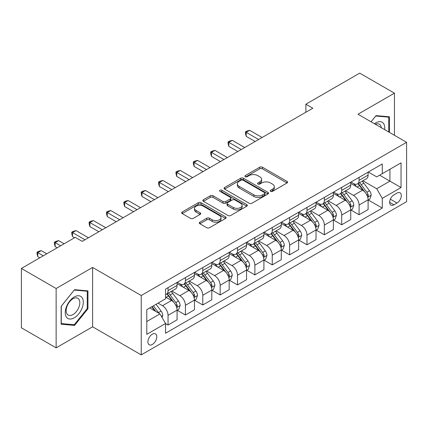 <?xml version="1.0" encoding="UTF-8"?>
<svg xmlns="http://www.w3.org/2000/svg" width="428" height="428" viewBox="0 0 428 428"><rect width="100%" height="100%" fill="white"/><g stroke="black" fill="none" stroke-linecap="round" stroke-linejoin="round"><path stroke-width="0.64" d="M270.619 191.343A1.348 0.781 0 0 0 272.529 191.343L287.022 182.975A1.926 1.113 0 0 0 287.584 182.189A1.926 1.113 0 0 0 287.022 181.402L262.471 167.23A1.926 1.113 0 0 0 259.743 167.23L245.255 175.598A1.348 0.781 0 0 0 244.859 176.149A1.348 0.781 0 0 0 245.255 176.7A1.348 0.781 0 0 0 247.165 176.7L249.037 175.614A6.174 3.563 0 0 1 257.768 175.614L259.812 176.796A6.174 3.563 0 0 1 261.62 179.316A6.174 3.563 0 0 1 259.812 181.836L257.94 182.916A1.348 0.781 0 0 0 257.544 183.468A1.348 0.781 0 0 0 257.94 184.019A1.348 0.781 0 0 0 259.85 184.019L261.722 182.938A6.174 3.563 0 0 1 270.448 182.938L272.497 184.12A6.174 3.563 0 0 1 274.305 186.64A6.174 3.563 0 0 1 272.497 189.16L270.619 190.241A1.348 0.781 0 0 0 270.223 190.792A1.348 0.781 0 0 0 270.619 191.343L270.619 190.241M152.347 344.449A6.286 3.633 120 0 0 156.455 338.906A6.286 3.633 120 0 0 155.492 333.867A6.286 3.633 120 0 0 152.347 334.182A6.286 3.633 120 0 0 148.238 339.72A6.286 3.633 120 0 0 149.201 344.759A6.286 3.633 120 0 0 152.347 344.449M199.876 222.186A1.926 1.113 0 0 0 199.309 222.972A1.926 1.113 0 0 0 199.876 223.764L206.761 227.739A1.926 1.113 0 0 0 209.49 227.739L225.583 218.446A1.926 1.113 0 0 0 226.15 217.659A1.926 1.113 0 0 0 225.583 216.873L201.037 202.701A1.926 1.113 0 0 0 198.308 202.701L182.216 211.988A1.926 1.113 0 0 0 181.649 212.78A1.926 1.113 0 0 0 182.216 213.567L190.535 218.371A1.926 1.113 0 0 0 193.263 218.371L200.149 214.391A1.926 1.113 0 0 0 200.716 213.604A1.926 1.113 0 0 0 200.149 212.818L196.024 210.437A5.157 2.98 0 0 1 194.51 208.329A5.157 2.98 0 0 1 197.699 205.579A5.157 2.98 0 0 1 203.321 206.221L219.478 215.552A5.157 2.98 0 0 1 220.992 217.659A5.157 2.98 0 0 1 217.804 220.409A5.157 2.98 0 0 1 212.186 219.767L209.49 218.21A1.926 1.113 0 0 0 206.761 218.21L199.876 222.186L199.876 223.764M92.603 267.441L56.132 288.499L21.4 268.447L21.4 327.805L56.132 347.857L92.603 326.799L141.235 354.876L141.235 295.518L92.603 267.441L92.603 326.799M394.445 135.291L394.445 93.176L357.974 114.233L406.6 142.31L141.235 295.518M394.445 93.176L359.707 73.124L305.87 104.207L305.87 112.227M21.4 268.447L75.237 237.363L82.187 241.371L312.82 108.22L305.87 104.207M249.176 203.252A1.926 1.113 0 0 0 251.905 203.252L267.998 193.959A1.926 1.113 0 0 0 268.559 193.172A1.926 1.113 0 0 0 267.998 192.386L243.446 178.214A1.926 1.113 0 0 0 240.718 178.214L224.63 187.501A1.926 1.113 0 0 0 224.063 188.293A1.926 1.113 0 0 0 224.63 189.08L249.176 203.252M220.463 191.632A1.348 0.781 0 0 1 221.832 191.824L221.832 190.219L246.79 204.627A1.926 1.113 0 0 1 247.352 205.419A1.926 1.113 0 0 1 246.79 206.205L230.697 215.493A1.926 1.113 0 0 1 227.969 215.493L203.423 201.321L203.423 199.748A1.926 1.113 0 0 0 202.856 200.534A1.926 1.113 0 0 0 203.423 201.321M203.423 199.748L210.309 195.773A1.926 1.113 0 0 1 213.037 195.773L222.993 201.518A1.926 1.113 0 0 0 225.722 201.518L230.285 198.881A1.926 1.113 0 0 0 230.853 198.094A1.926 1.113 0 0 0 230.285 197.308L219.922 191.321A1.348 0.781 0 0 1 219.527 190.77A1.348 0.781 0 0 1 220.361 190.053A1.348 0.781 0 0 1 221.832 190.219M397.013 193.087L393.958 194.847A6.094 3.515 120 0 0 389.978 200.218A6.094 3.515 120 0 0 390.914 205.098A6.094 3.515 120 0 0 393.958 204.798L397.013 203.032A6.094 3.515 120 0 0 400.993 197.661A6.094 3.515 120 0 0 400.057 192.782A6.094 3.515 120 0 0 397.013 193.087M141.235 354.876L406.6 201.668L406.6 142.31M368.321 172.029L376.731 176.882L382.284 173.672L382.284 163.967L165.545 289.098L165.545 298.808L146.788 309.637L146.788 334.343L165.545 323.515L165.545 333.219L382.284 208.083L382.284 198.378L376.731 188.753L362.912 180.776M382.284 173.672L401.041 162.843L401.041 187.55L382.284 198.378M56.132 288.499L56.132 347.857M379.647 175.196L389.929 181.135L389.929 169.258L401.041 162.843M376.731 188.753L389.929 181.135L401.041 187.55M146.788 321.508L159.986 313.885L149.709 307.951M165.545 323.595L168.049 325.034L168.049 315.329A7.859 4.537 -120 0 0 162.49 305.704L158.044 303.136M168.049 325.034L177.08 319.823L177.08 310.118A7.859 4.537 -120 0 0 171.521 300.493L165.545 297.043M177.288 310.316L185.415 315.008L185.415 305.303A7.859 4.537 -120 0 0 179.856 295.678L171.879 291.072M185.415 315.008L194.446 309.797L194.446 300.092A7.859 4.537 -120 0 0 188.887 290.462L177.08 283.646M194.654 300.29L202.781 304.982L202.781 295.277A7.859 4.537 -120 0 0 197.222 285.653L189.246 281.046M202.781 304.982L211.812 299.771L211.812 290.061A7.859 4.537 -120 0 0 206.253 280.436L194.446 273.62M212.021 290.264L220.147 294.956L220.147 285.251A7.859 4.537 -120 0 0 214.589 275.627L206.612 271.015M220.147 294.956L229.178 289.74L229.178 280.035A7.859 4.537 -120 0 0 223.619 270.41L211.812 263.594M229.387 280.238L237.513 284.93L237.513 275.225A7.859 4.537 -120 0 0 231.96 265.595L223.978 260.989M237.513 284.93L246.544 279.714L246.544 270.009A7.859 4.537 -120 0 0 240.991 260.385L229.178 253.563M246.753 270.212L254.879 274.904L254.879 265.194A7.859 4.537 -120 0 0 249.326 255.57L241.344 250.963M254.879 274.904L263.91 269.688L263.91 259.983A7.859 4.537 -120 0 0 258.357 250.359L246.544 243.537M264.119 260.181L272.251 264.879L272.251 255.168A7.859 4.537 -120 0 0 266.692 245.544L258.71 240.937M272.251 264.879L281.282 259.662L281.282 249.957A7.859 4.537 -120 0 0 275.723 240.333L263.91 233.511M281.49 250.155L289.617 254.847L289.617 245.142A7.859 4.537 -120 0 0 284.058 235.518L276.081 230.911M289.617 254.847L298.648 249.636L298.648 239.931A7.859 4.537 -120 0 0 293.089 230.301L281.282 223.486M298.856 240.129L306.983 244.821L306.983 235.116A7.859 4.537 -120 0 0 301.424 225.492L293.447 220.885M306.983 244.821L316.014 239.61L316.014 229.9A7.859 4.537 -120 0 0 310.455 220.276L298.648 213.46M316.222 230.104L324.349 234.795L324.349 225.091A7.859 4.537 -120 0 0 318.79 215.466L310.814 210.86M324.349 234.795L333.38 229.585L333.38 219.874A7.859 4.537 -120 0 0 327.821 210.25L316.014 203.434M333.589 220.078L341.715 224.77L341.715 215.065A7.859 4.537 -120 0 0 336.162 205.435L328.18 200.828M341.715 224.77L350.746 219.553L350.746 209.848A7.859 4.537 -120 0 0 345.193 200.224L333.38 193.403M350.955 210.052L359.081 214.744L359.081 205.039A7.859 4.537 -120 0 0 353.528 195.409L345.546 190.802M359.081 214.744L368.112 209.527L368.112 199.823A7.859 4.537 -120 0 0 362.559 190.198L350.746 183.377M350.955 182.055L353.528 183.537A7.859 4.537 -120 0 0 357.455 183.928A7.859 4.537 -120 0 0 359.081 180.332L359.081 177.363M333.589 192.081L336.162 193.563A7.859 4.537 -120 0 0 340.089 193.954A7.859 4.537 -120 0 0 341.715 190.358L341.715 187.389M316.222 202.107L318.79 203.594A7.859 4.537 -120 0 0 322.723 203.979A7.859 4.537 -120 0 0 324.349 200.384L324.349 197.415M298.856 212.133L301.424 213.62A7.859 4.537 -120 0 0 305.357 214.011A7.859 4.537 -120 0 0 306.983 210.41L306.983 207.441M281.49 222.164L284.058 223.646A7.859 4.537 -120 0 0 287.99 224.037A7.859 4.537 -120 0 0 289.617 220.436L289.617 217.467M264.119 232.19L266.692 233.672A7.859 4.537 -120 0 0 270.619 234.062A7.859 4.537 -120 0 0 272.251 230.462L272.251 227.498M246.753 242.216L249.326 243.698A7.859 4.537 -120 0 0 253.253 244.088A7.859 4.537 -120 0 0 254.879 240.488L254.879 237.524M229.387 252.242L231.96 253.724A7.859 4.537 -120 0 0 235.887 254.114A7.859 4.537 -120 0 0 237.513 250.519L237.513 247.55M212.021 262.268L214.589 263.755A7.859 4.537 -120 0 0 218.521 264.14A7.859 4.537 -120 0 0 220.147 260.545L220.147 257.576M194.654 272.294L197.222 273.781A7.859 4.537 -120 0 0 201.155 274.166A7.859 4.537 -120 0 0 202.781 270.571L202.781 267.602M177.288 282.32L179.856 283.807A7.859 4.537 -120 0 0 183.789 284.197A7.859 4.537 -120 0 0 185.415 280.597L185.415 277.628M368.321 200.02L382.284 208.083M357.455 183.928L366.486 178.711A7.859 4.537 -120 0 0 368.112 175.116L368.112 172.147M340.089 193.954L349.12 188.743A7.859 4.537 -120 0 0 350.746 185.142L350.746 182.173M322.723 203.979L331.754 198.769A7.859 4.537 -120 0 0 333.38 195.168L333.38 192.204M305.357 214.011L314.387 208.794A7.859 4.537 -120 0 0 316.014 205.194L316.014 202.23M287.99 224.037L297.021 218.82A7.859 4.537 -120 0 0 298.648 215.225L298.648 212.256M270.619 234.062L279.65 228.846A7.859 4.537 -120 0 0 281.282 225.251L281.282 222.282M253.253 244.088L262.284 238.872A7.859 4.537 -120 0 0 263.91 235.277L263.91 232.308M235.887 254.114L244.918 248.903A7.859 4.537 -120 0 0 246.544 245.303L246.544 242.334M218.521 264.14L227.552 258.929A7.859 4.537 -120 0 0 229.178 255.329L229.178 252.359M201.155 274.166L210.185 268.955A7.859 4.537 -120 0 0 211.812 265.355L211.812 262.391M183.789 284.197L192.819 278.981A7.859 4.537 -120 0 0 194.446 275.386L194.446 272.417M165.545 294.539A7.859 4.537 -120 0 0 166.417 294.223L175.448 289.007A7.859 4.537 -120 0 0 177.08 285.412L177.08 282.443M166.417 294.223A7.859 4.537 -120 0 0 168.049 290.623L168.049 287.659M159.986 313.885L165.545 323.515M389.443 132.402L389.443 116.807L376.035 115.608L371.065 121.793M61.134 324.226L74.542 325.424L87.949 308.749L87.949 290.869L74.542 289.67L61.134 306.352L61.134 324.226M87.253 308.347L87.949 308.749M73.124 324.606L74.542 325.424M271.159 191.535L272.497 190.76A6.174 3.563 0 0 0 274.305 188.24L274.305 186.64M261.62 179.316L261.62 180.921A6.174 3.563 0 0 1 259.812 183.441L258.48 184.211M286.995 182.991L262.471 168.835A1.926 1.113 0 0 0 259.743 168.835L245.795 176.887M267.971 193.975L243.446 179.819A1.926 1.113 0 0 0 240.718 179.819L224.652 189.096M264.584 193.724A1.348 0.781 0 0 0 264.98 193.172A1.348 0.781 0 0 0 264.584 192.621L243.04 180.183A1.348 0.781 0 0 0 241.13 180.183L239.15 181.322A6.174 3.563 0 0 0 237.342 183.842A6.174 3.563 0 0 0 239.15 186.362L253.879 194.868A6.174 3.563 0 0 0 262.61 194.868L264.584 193.724L264.584 195.329A1.348 0.781 0 0 0 264.98 194.777L264.98 193.172M237.342 183.842L237.342 185.447A6.174 3.563 0 0 0 239.15 187.967L239.15 186.362M264.584 195.329L262.61 196.468A6.174 3.563 0 0 1 253.879 196.468L239.15 187.967M203.45 201.337L210.309 197.378L210.309 195.773M230.853 198.094L230.853 199.699A1.926 1.113 0 0 1 230.285 200.486L225.722 203.123A1.926 1.113 0 0 1 222.993 203.123L213.037 197.378A1.926 1.113 0 0 0 210.309 197.378M221.832 191.824L246.763 206.221M233.324 207.484A5.157 2.98 0 0 0 238.947 208.131A5.157 2.98 0 0 0 242.13 205.376A5.157 2.98 0 0 0 240.616 203.273L234.924 199.983A1.926 1.113 0 0 0 232.195 199.983L227.626 202.621A1.926 1.113 0 0 0 227.065 203.407A1.926 1.113 0 0 0 227.626 204.193L233.324 207.484L233.324 209.089A5.157 2.98 0 0 0 238.947 209.731A5.157 2.98 0 0 0 242.13 206.981L242.13 205.376M227.065 203.407L227.065 205.012A1.926 1.113 0 0 0 227.626 205.798L227.626 204.193M233.324 209.089L227.626 205.798M220.992 217.659L220.992 219.264A5.157 2.98 0 0 1 217.804 222.014A5.157 2.98 0 0 1 212.186 221.372L209.49 219.815A1.926 1.113 0 0 0 206.761 219.815L199.903 223.774M194.51 208.329L194.51 209.934A5.157 2.98 0 0 0 196.024 212.042L196.024 210.437M200.122 214.407L196.024 212.042M225.556 218.462L201.037 204.306A1.926 1.113 0 0 0 198.308 204.306L182.242 213.583M368.112 200.144L369.781 199.181L371.172 195.168A5.206 3.007 -120 0 0 369.508 190.738L363.832 183.157A15.034 8.678 -120 0 0 362.19 181.194M356.545 186.726A15.034 8.678 -120 0 0 353.469 183.505M367.641 196.955L368.246 196.302L368.358 195.393A5.206 3.007 -120 0 0 366.871 192.258L361.195 184.682A15.034 8.678 -120 0 0 359.552 182.719M358.156 183.526A12.476 7.201 60 0 1 360.199 185.854L365.004 192.268M262.107 137.495L249.674 130.315L246.196 132.322L246.196 136.334L255.158 141.508M357.883 183.682A15.034 8.678 60 0 1 359.525 185.645L363.297 190.685M246.196 136.334L245.437 133.488L245.437 131.883L258.635 139.501M245.437 131.883L246.822 131.08L249.674 130.315M350.746 210.169L352.415 209.206L353.806 205.194A5.206 3.007 -120 0 0 352.142 200.764L346.466 193.183A15.034 8.678 -120 0 0 344.824 191.22M339.179 196.752A15.034 8.678 -120 0 0 336.103 193.531M350.275 206.981L350.88 206.328L350.992 205.419A5.206 3.007 -120 0 0 349.505 202.289L343.823 194.708A15.034 8.678 -120 0 0 342.186 192.744M340.784 193.552A12.476 7.201 60 0 1 342.833 195.88L347.638 202.294M244.741 147.521L232.302 140.341L228.83 142.347L228.83 146.36L237.791 151.533M340.517 193.707A15.034 8.678 60 0 1 342.159 195.671L345.931 200.711M228.83 146.36L228.065 143.514L228.065 141.909L241.264 149.527M228.065 141.909L229.456 141.106L232.302 140.341M333.38 220.195L335.049 219.232L336.435 215.225A5.206 3.007 -120 0 0 334.776 210.79L329.1 203.209A15.034 8.678 -120 0 0 327.457 201.246M321.813 206.778A15.034 8.678 -120 0 0 318.737 203.557M332.904 217.007L333.514 216.354L333.626 215.445A5.206 3.007 -120 0 0 332.133 212.315L326.457 204.734A15.034 8.678 -120 0 0 324.82 202.77M323.418 203.578A12.476 7.201 60 0 1 325.467 205.905L330.272 212.32M227.37 157.547L214.936 150.372L211.464 152.373L211.464 156.386L220.425 161.559M323.151 203.733A15.034 8.678 60 0 1 324.793 205.697L328.565 210.737M211.464 156.386L210.699 153.54L210.699 151.935L223.898 159.553M210.699 151.935L212.09 151.132L214.936 150.372M316.014 230.221L317.683 229.264L319.069 225.251A5.206 3.007 -120 0 0 317.41 220.816L311.734 213.24A15.034 8.678 -120 0 0 310.091 211.272M304.447 216.809A15.034 8.678 -120 0 0 301.365 213.588M315.538 227.033L316.142 226.38L316.26 225.47A5.206 3.007 -120 0 0 314.767 222.341L309.091 214.76A15.034 8.678 -120 0 0 307.454 212.796M306.052 213.604A12.476 7.201 60 0 1 308.101 215.931L312.905 222.346M210.004 167.578L197.57 160.398L194.098 162.405L194.098 166.412L203.059 171.585M305.785 213.759A15.034 8.678 60 0 1 307.422 215.723L311.199 220.762M194.098 166.412L193.333 163.566L193.333 161.961L206.531 169.579M193.333 161.961L194.724 161.158L197.57 160.398M298.648 240.252L300.312 239.289L301.703 235.277A5.206 3.007 -120 0 0 300.039 230.842L294.362 223.266A15.034 8.678 -120 0 0 292.725 221.303M287.076 226.835A15.034 8.678 -120 0 0 283.999 223.614M298.172 237.059L298.776 236.406L298.894 235.496A5.206 3.007 -120 0 0 297.401 232.367L291.725 224.791A15.034 8.678 -120 0 0 290.082 222.822M288.686 223.63A12.476 7.201 60 0 1 290.735 225.963L295.539 232.372M192.637 177.604L180.204 170.424L176.732 172.431L176.732 176.438L185.693 181.611M288.419 223.785A15.034 8.678 60 0 1 290.056 225.754L293.833 230.788M176.732 176.438L175.967 173.591L175.967 171.986L189.165 179.61M175.967 171.986L177.358 171.184L180.204 170.424M384.692 129.663A12.77 7.372 120 0 0 383.579 123.596A12.77 7.372 120 0 0 374.463 123.751M381.273 127.688A9.667 5.585 120 0 0 380.412 125.227A9.667 5.585 120 0 0 379.326 124.222A9.667 5.585 120 0 0 375.351 124.264M375.731 115.988L388.747 117.165L388.747 132.001M387.886 116.667L388.747 117.165M371.092 121.809L375.757 116.004M74.263 296.962A12.77 7.372 120 0 0 65.233 312.601A12.77 7.372 120 0 0 74.263 317.817A12.77 7.372 120 0 0 83.294 302.173A12.77 7.372 120 0 0 74.263 296.962M73.001 298.765A9.667 5.585 120 0 0 66.682 307.283A9.667 5.585 120 0 0 68.164 315.029A9.667 5.585 120 0 0 73.001 314.553A9.667 5.585 120 0 0 79.314 306.031A9.667 5.585 120 0 0 77.832 298.284A9.667 5.585 120 0 0 73.001 298.765M87.253 308.551L74.263 324.708L61.274 323.552L61.274 306.229L74.263 290.066L87.253 291.227L87.253 308.551M86.397 290.73L87.253 291.227M281.282 250.278L282.945 249.315L284.336 245.303A5.206 3.007 -120 0 0 282.673 240.868L276.996 233.292A15.034 8.678 -120 0 0 275.359 231.329M269.71 236.861A15.034 8.678 -120 0 0 266.633 233.64M280.805 247.09L281.41 246.432L281.522 245.528A5.206 3.007 -120 0 0 280.035 242.392L274.359 234.817A15.034 8.678 -120 0 0 272.716 232.853M271.32 233.661A12.476 7.201 60 0 1 273.369 235.989L278.173 242.398M175.271 187.63L162.838 180.45L159.366 182.456L159.366 186.469L168.322 191.642M271.052 233.816A15.034 8.678 60 0 1 272.69 235.78L276.467 240.814M159.366 186.469L158.601 183.617L158.601 182.012L171.799 189.636M158.601 182.012L159.986 181.215L162.838 180.45M263.91 260.304L265.579 259.341L266.97 255.329A5.206 3.007 -120 0 0 265.307 250.899L259.63 243.318A15.034 8.678 -120 0 0 257.988 241.355M252.343 246.886A15.034 8.678 -120 0 0 249.267 243.666M263.439 257.116L264.044 256.463L264.156 255.553A5.206 3.007 -120 0 0 262.669 252.418L256.993 244.843A15.034 8.678 -120 0 0 255.35 242.879M253.954 243.687A12.476 7.201 60 0 1 255.998 246.014L260.802 252.429M157.905 197.656L145.472 190.476L141.994 192.482L141.994 196.495L150.956 201.668M253.681 243.842A15.034 8.678 60 0 1 255.323 245.806L259.095 250.845M141.994 196.495L141.235 193.649L141.235 192.044L154.433 199.662M141.235 192.044L142.62 191.241L145.472 190.476M246.544 270.33L248.213 269.367L249.604 265.355A5.206 3.007 -120 0 0 247.94 260.925L242.264 253.344A15.034 8.678 -120 0 0 240.622 251.38M234.977 256.912A15.034 8.678 -120 0 0 231.901 253.692M246.073 267.142L246.678 266.489L246.79 265.579A5.206 3.007 -120 0 0 245.303 262.45L239.621 254.869A15.034 8.678 -120 0 0 237.984 252.905M236.582 253.713A12.476 7.201 60 0 1 238.631 256.04L243.436 262.455M140.539 207.682L128.1 200.502L124.628 202.508L124.628 206.521L133.59 211.694M236.315 253.868A15.034 8.678 60 0 1 237.957 255.832L241.729 260.871M124.628 206.521L123.863 203.674L123.863 202.07L137.062 209.688M123.863 202.07L125.254 201.267L128.1 200.502M229.178 280.356L230.847 279.393L232.233 275.386A5.206 3.007 -120 0 0 230.574 270.951L224.898 263.37A15.034 8.678 -120 0 0 223.256 261.406M217.611 266.938A15.034 8.678 -120 0 0 214.535 263.718M228.702 277.167L229.312 276.515L229.424 275.605A5.206 3.007 -120 0 0 227.931 272.476L222.255 264.895A15.034 8.678 -120 0 0 220.618 262.931M219.216 263.739A12.476 7.201 60 0 1 221.265 266.066L226.07 272.481M123.168 217.708L110.734 210.533L107.262 212.534L107.262 216.547L116.223 221.72M218.949 263.894A15.034 8.678 60 0 1 220.591 265.858L224.363 270.897M107.262 216.547L106.497 213.7L106.497 212.095L119.696 219.714M106.497 212.095L107.888 211.293L110.734 210.533M211.812 290.382L213.481 289.419L214.867 285.412A5.206 3.007 -120 0 0 213.208 280.977L207.532 273.401A15.034 8.678 -120 0 0 205.889 271.432M200.245 276.97A15.034 8.678 -120 0 0 197.164 273.749M211.336 287.193L211.94 286.541L212.058 285.631A5.206 3.007 -120 0 0 210.565 282.501L204.889 274.92A15.034 8.678 -120 0 0 203.252 272.957M201.85 273.765A12.476 7.201 60 0 1 203.899 276.092L208.704 282.507M105.802 227.739L93.368 220.559L89.896 222.565L89.896 226.573L98.857 231.746M201.583 273.92A15.034 8.678 60 0 1 203.22 275.883L206.997 280.923M89.896 226.573L89.131 223.726L89.131 222.121L102.329 229.74M89.131 222.121L90.522 221.319L93.368 220.559M194.446 300.413L196.11 299.45L197.501 295.438A5.206 3.007 -120 0 0 195.837 291.003L190.16 283.427A15.034 8.678 -120 0 0 188.523 281.464M182.874 286.995A15.034 8.678 -120 0 0 179.797 283.775M193.97 297.219L194.574 296.567L194.692 295.657A5.206 3.007 -120 0 0 193.199 292.527L187.523 284.952A15.034 8.678 -120 0 0 185.88 282.983M184.484 283.791A12.476 7.201 60 0 1 186.533 286.123L191.337 292.533M88.436 237.765L76.002 230.585L72.53 232.591L72.53 236.598L74.542 237.765M184.217 283.946A15.034 8.678 60 0 1 185.854 285.909L189.631 290.949M72.53 236.598L71.765 233.752L71.765 232.147L84.963 239.771M71.765 232.147L73.156 231.345L76.002 230.585M177.08 310.439L178.744 309.476L180.135 305.464A5.206 3.007 -120 0 0 178.471 301.028L172.794 293.453A15.034 8.678 -120 0 0 171.157 291.489M176.604 307.25L177.208 306.592L177.32 305.688A5.206 3.007 -120 0 0 175.833 302.553L170.157 294.978A15.034 8.678 -120 0 0 168.514 293.014M167.118 293.822A12.476 7.201 60 0 1 169.167 296.149L173.971 302.559M64.12 243.778L58.636 240.611L55.164 242.617L55.164 246.63L57.175 247.791M166.85 293.972A15.034 8.678 60 0 1 168.488 295.941L172.265 300.975M55.164 246.63L54.399 243.778L54.399 242.173L60.648 245.784M54.399 242.173L55.784 241.376L58.636 240.611M162.073 317.496L162.768 315.49A5.206 3.007 -120 0 0 161.105 311.054L156.038 304.292M46.754 253.804L41.27 250.637L37.792 252.643L37.792 256.656L39.809 257.817M158.938 313.28A5.206 3.007 -120 0 0 158.467 312.579L153.401 305.817M152.095 306.571L155.733 311.429M151.731 306.78L154.818 310.905M37.792 256.656L37.033 253.804L37.033 252.204L43.282 255.81M37.033 252.204L38.418 251.402L41.27 250.637M162.49 305.704L171.521 300.493M179.856 295.678L188.887 290.462M197.222 285.653L206.253 280.436M214.589 275.627L223.619 270.41M231.96 265.595L240.991 260.385M249.326 255.57L258.357 250.359M266.692 245.544L275.723 240.333M284.058 235.518L293.089 230.301M301.424 225.492L310.455 220.276M318.79 215.466L327.821 210.25M336.162 205.435L345.193 200.224M353.528 195.409L362.559 190.198M359.081 180.332L368.112 175.116M359.081 205.039L368.112 199.823M341.715 215.065L350.746 209.848M341.715 190.358L350.746 185.142M324.349 225.091L333.38 219.874M324.349 200.384L333.38 195.168M306.983 235.116L316.014 229.9M306.983 210.41L316.014 205.194M289.617 245.142L298.648 239.931M289.617 220.436L298.648 215.225M272.251 255.168L281.282 249.957M272.251 230.462L281.282 225.251M254.879 265.194L263.91 259.983M254.879 240.488L263.91 235.277M237.513 275.225L246.544 270.009M237.513 250.519L246.544 245.303M220.147 285.251L229.178 280.035M220.147 260.545L229.178 255.329M202.781 295.277L211.812 290.061M202.781 270.571L211.812 265.355M185.415 305.303L194.446 300.092M185.415 280.597L194.446 275.386M168.049 315.329L177.08 310.118M168.049 290.623L177.08 285.412M390.352 199.186L397.013 203.032M389.651 202.31L393.958 204.798M272.497 190.76L272.497 189.16M257.94 184.019L257.94 182.916M259.812 183.441L259.812 181.836M245.255 176.7L245.255 175.598M259.743 168.835L259.743 167.23M262.471 168.835L262.471 167.23M287.022 182.975L287.022 181.402M224.63 189.08L224.63 187.501M240.718 179.819L240.718 178.214M243.446 179.819L243.446 178.214M267.998 193.959L267.998 192.386M253.879 196.468L253.879 194.868M262.61 196.468L262.61 194.868M213.037 197.378L213.037 195.773M222.993 203.123L222.993 201.518M225.722 203.123L225.722 201.518M230.285 200.486L230.285 198.881M246.79 206.205L246.79 204.627M206.761 219.815L206.761 218.21M209.49 219.815L209.49 218.21M212.186 221.372L212.186 219.767M200.149 214.391L200.149 212.818M182.216 213.567L182.216 211.988M198.308 204.306L198.308 202.701M201.037 204.306L201.037 202.701M225.583 218.446L225.583 216.873M367.727 197.238L371.135 195.27M361.195 184.682L363.832 183.157M357.096 187.047L359.525 185.645M366.871 192.258L369.508 190.738M366.459 194.291L368.358 195.393M350.361 207.264L353.769 205.296M343.823 194.708L346.466 193.183M339.73 197.073L342.159 195.671M349.505 202.289L352.142 200.764M349.088 204.322L350.992 205.419M332.989 217.296L336.403 215.321M326.457 204.734L329.1 203.209M322.364 207.099L324.793 205.697M332.133 212.315L334.776 210.79M331.721 214.348L333.626 215.445M315.623 227.322L319.037 225.353M309.091 214.76L311.734 213.24M304.998 217.124L307.422 215.723M314.767 222.341L317.41 220.816M314.355 224.374L316.26 225.47M298.257 237.347L301.67 235.379M291.725 224.791L294.362 223.266M287.632 227.15L290.056 225.754M297.401 232.367L300.039 230.842M296.989 234.4L298.894 235.496M280.891 247.373L284.299 245.405M274.359 234.817L276.996 233.292M270.266 237.182L272.69 235.78M280.035 242.392L282.673 240.868M279.623 244.425L281.522 245.528M263.525 257.399L266.933 255.43M256.993 244.843L259.63 243.318M252.895 247.207L255.323 245.806M262.669 252.418L265.307 250.899M262.257 254.451L264.156 255.553M246.159 267.425L249.567 265.456M239.621 254.869L242.264 253.344M235.528 257.233L237.957 255.832M245.303 262.45L247.94 260.925M244.886 264.483L246.79 265.579M228.787 277.451L232.201 275.482M222.255 264.895L224.898 263.37M218.162 267.259L220.591 265.858M227.931 272.476L230.574 270.951M227.519 274.509L229.424 275.605M211.421 287.482L214.835 285.513M204.889 274.92L207.532 273.401M200.796 277.285L203.22 275.883M210.565 282.501L213.208 280.977M210.153 284.534L212.058 285.631M194.055 297.508L197.469 295.539M187.523 284.952L190.16 283.427M183.43 287.311L185.854 285.909M193.199 292.527L195.837 291.003M192.787 294.56L194.692 295.657M176.689 307.534L180.097 305.565M170.157 294.978L172.794 293.453M166.064 297.337L168.488 295.941M175.833 302.553L178.471 301.028M175.421 304.586L177.32 305.688M161.415 316.351L162.731 315.591M158.467 312.579L161.105 311.054"/></g></svg>
